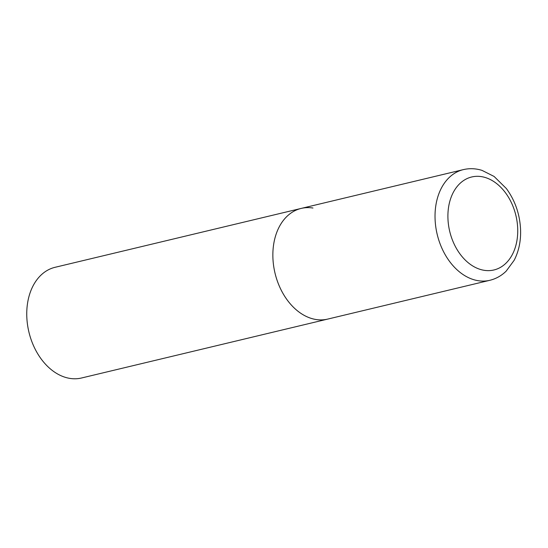 <?xml version="1.0" encoding="UTF-8"?>
<svg xmlns="http://www.w3.org/2000/svg" width="548" height="548" viewBox="0 0 548 548"><rect width="100%" height="100%" fill="white"/><g stroke="black" fill="none" stroke-linecap="round" stroke-linejoin="round"><path stroke-width="0.82" d="M301.188 208.418L55.081 267.301A56.903 40.518 -103.5 0 0 27.421 324.005A56.903 40.518 -103.5 0 0 69.781 378.38A56.903 40.518 -103.5 0 0 81.563 377.99L489.844 280.302A56.903 40.518 76.5 0 1 435.05 218.22A56.903 40.518 76.5 0 1 463.361 169.62L301.188 208.418A56.903 40.518 76.5 0 0 272.883 257.026A56.903 40.518 76.5 0 0 327.67 319.107A56.903 40.518 -103.5 0 1 315.888 319.498A56.903 40.518 -103.5 0 1 273.527 265.122A56.903 40.518 -103.5 0 1 301.188 208.418A56.903 40.518 -103.5 0 1 312.97 208.028M517.716 229.133A47.799 34.038 76.5 0 0 481.589 176.655A47.799 34.038 76.5 0 0 447.922 217.816A47.799 34.038 76.5 0 0 484.042 270.294A47.799 34.038 76.5 0 0 517.716 229.133M463.361 169.62C469.554 168.174 475.787 168.435 482.062 170.401L494.091 176.449L506.379 188.567C515.271 200.774 520.011 214.713 520.6 230.386C520.867 241.476 518.716 251.45 514.154 260.3L506.167 271.144C501.461 275.733 496.015 278.788 489.844 280.302"/></g></svg>

